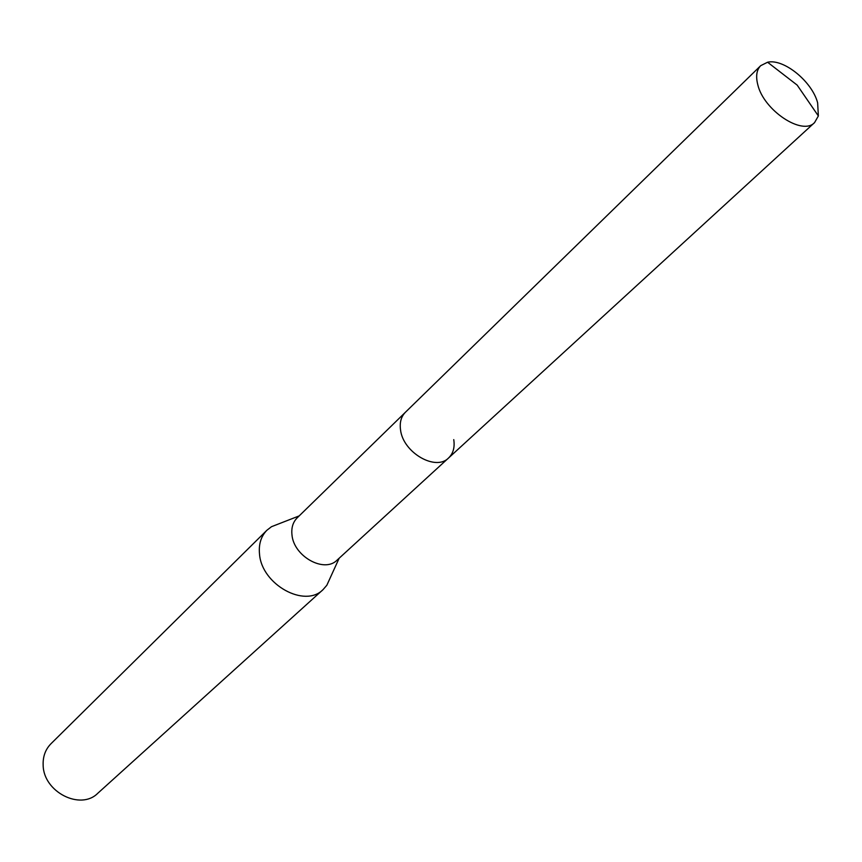 <?xml version="1.0" encoding="UTF-8"?>
<svg xmlns="http://www.w3.org/2000/svg" width="862" height="862" viewBox="0 0 862 862"><rect width="100%" height="100%" fill="white"/><g stroke="black" fill="none" stroke-linecap="round" stroke-linejoin="round"><path stroke-width="1.29" d="M760.715 65.663C756.61 69.887 755.629 76.201 757.763 84.616C763.624 110.325 802.371 136.034 814.558 122.609L818.361 115.95L817.639 102.869C812.23 81.631 783.698 58.39 767.579 62.236L760.715 65.663L405.399 412.273C401.142 416.615 399.515 422.488 400.539 429.89C399.515 422.488 401.142 416.615 405.399 412.273L297.174 517.857C292.961 522.135 291.227 527.792 291.97 534.828C293.662 556.389 324.349 573.424 337.117 560.095L448.596 457.959C453.207 453.487 454.92 447.378 453.757 439.62M279.45 523.6L271.487 526.704L266.918 530.238C261.024 536.293 258.557 544.234 259.516 554.072C261.617 584.522 304.846 608.41 323.056 589.619L326.838 585.255L330.394 577.475M266.918 530.238L50.944 743.766C45.406 749.434 42.798 756.588 43.154 765.23C43.466 791.962 80.532 810.776 97.772 793.288L323.056 589.619M448.596 457.959C435.73 471.514 403.028 452.582 400.539 429.89C403.028 452.582 435.73 471.514 448.596 457.959L814.558 122.609M299.168 515.907L271.487 526.704M339.165 558.22L326.838 585.255M818.361 115.95L797.178 85.112L767.579 62.236"/></g></svg>
